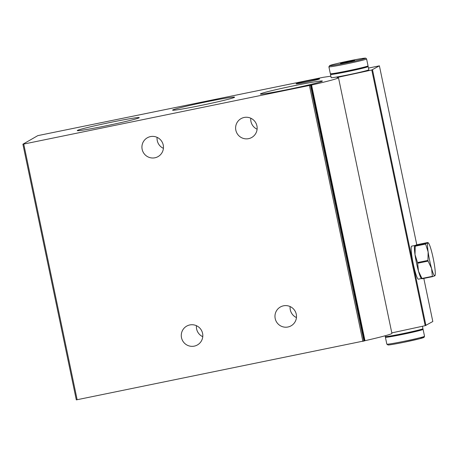 <?xml version="1.0" encoding="UTF-8"?>
<svg xmlns="http://www.w3.org/2000/svg" width="458" height="458" viewBox="0 0 458 458"><rect width="100%" height="100%" fill="white"/><g stroke="black" fill="none" stroke-linecap="round" stroke-linejoin="round"><path stroke-width="0.69" d="M330.853 76.171L323.056 77.345L37.814 135.631L22.906 144.201L23.742 144.07L311.577 85.028A48.136 1.849 -11.8 0 0 338.491 77.694A48.136 1.849 -11.8 0 0 337.048 77.545L337.809 77.339A529.522 20.329 -11.8 0 0 371.787 69.988L379.401 65.838L368.501 68.065M196.442 325.695A10.832 10.752 -119.9 0 0 202.762 336.687M157.094 137.354A10.832 10.752 -119.9 0 0 163.414 148.346M290.132 306.568A10.832 10.752 -119.9 0 0 296.452 317.56M250.784 118.221A10.832 10.752 -119.9 0 0 257.104 129.213M391.802 332.892A529.522 20.329 -11.8 0 0 425.201 325.667L432.816 321.516L423.81 278.418M416.786 244.79L379.401 65.838M76.314 399.886L22.9 144.207L76.314 399.886L364.459 340.849L311.045 85.171M194.261 346.134A10.832 10.752 -119.9 0 0 201.365 330.178A10.832 10.752 -119.9 0 0 186.646 326.148A10.832 10.752 -119.9 0 0 194.261 346.134M154.913 157.787A10.832 10.752 -119.9 0 0 162.018 141.837A10.832 10.752 -119.9 0 0 147.299 137.801A10.832 10.752 -119.9 0 0 154.913 157.787M287.945 327.001A10.832 10.752 -119.9 0 0 295.055 311.051A10.832 10.752 -119.9 0 0 280.336 307.015A10.832 10.752 -119.9 0 0 287.945 327.001M248.602 138.654A10.832 10.752 -119.9 0 0 255.707 122.704A10.832 10.752 -119.9 0 0 240.988 118.668A10.832 10.752 -119.9 0 0 248.602 138.654M338.491 77.694L391.905 333.372A48.136 1.849 -11.8 0 1 364.992 340.706L364.459 340.849M296.137 83.751A12.034 0.464 168.2 0 1 308.669 80.717A12.034 0.464 168.2 0 1 319.627 78.919A12.034 0.464 168.2 0 1 307.942 81.816A12.034 0.464 168.2 0 1 296.08 83.837A12.034 0.464 168.2 0 1 296.137 83.751M77.442 130.404A31.671 1.214 168.2 0 1 110.418 122.423A31.671 1.214 168.2 0 1 139.243 117.689A31.671 1.214 168.2 0 1 108.506 125.303A31.671 1.214 168.2 0 1 77.293 130.633A31.671 1.214 168.2 0 1 77.442 130.404M260.55 93.833A31.671 1.214 168.2 0 1 293.526 85.846A31.671 1.214 168.2 0 1 322.352 81.112A31.671 1.214 168.2 0 1 291.614 88.726A31.671 1.214 168.2 0 1 260.402 94.056A31.671 1.214 168.2 0 1 260.55 93.833M172.763 109.954A31.671 1.214 168.2 0 1 205.734 101.974A31.671 1.214 168.2 0 1 234.565 97.233A31.671 1.214 168.2 0 1 203.827 104.853A31.671 1.214 168.2 0 1 172.614 110.178A31.671 1.214 168.2 0 1 172.763 109.954M387.21 336.538A19.253 0.739 -11.8 0 0 385.396 337.248A19.253 0.739 -11.8 0 0 402.193 334.489A19.253 0.739 -11.8 0 0 423.089 329.371A19.253 0.739 -11.8 0 0 421.142 329.451M387.199 336.464L387.279 336.853A17.33 0.664 -11.8 0 0 402.399 334.369A17.33 0.664 -11.8 0 0 421.205 329.766L421.125 329.376M385.086 335.788L385.247 336.544A19.253 0.739 -11.8 0 0 402.044 333.785A19.253 0.739 -11.8 0 0 422.946 328.667L422.442 326.262M348.32 61.492L354.606 60.479L340.5 63.427L348.32 61.492M366.595 58.939L368.037 65.843A19.253 0.739 168.2 0 1 349.34 70.509A19.253 0.739 168.2 0 1 330.338 73.721L328.896 66.816A19.253 0.739 168.2 0 0 347.897 63.599A19.253 0.739 168.2 0 0 366.595 58.939L365.73 58.143L361.465 58.578L349.5 60.817C337.838 63.273 331.231 64.853 329.686 65.568L328.896 66.816M366.217 66.553L366.303 66.948A17.33 0.664 168.2 0 1 349.471 71.139A17.33 0.664 168.2 0 1 332.371 74.036L332.29 73.641M366.234 66.633A19.253 0.739 168.2 0 1 368.186 66.553A19.253 0.739 168.2 0 1 349.488 71.213A19.253 0.739 168.2 0 1 330.487 74.425A19.253 0.739 168.2 0 1 332.308 73.721M368.186 66.553L368.856 69.771A19.253 0.739 168.2 0 1 350.158 74.431A19.253 0.739 168.2 0 1 331.163 77.642L330.487 74.425M348.401 62.042L348.32 61.664M427.967 242.832L425.619 243.679A19.253 2.244 -101.5 0 0 425.631 244.062L428.133 251.963A16.849 1.964 -101.5 0 1 427.967 242.832L427.606 242.54L427.967 242.832A16.849 1.964 -101.5 0 1 428.499 243.072A16.849 1.964 -101.5 0 1 431.241 250.183A16.849 1.964 -101.5 0 1 434.682 266.659A16.849 1.964 -101.5 0 1 435.1 275.395A16.849 1.964 -101.5 0 1 434.854 275.796A16.849 1.964 -101.5 0 1 431.579 268.445L432.369 276.334L421.961 278.458L418.463 271.125A16.849 1.964 -101.5 0 1 415.017 254.642A16.849 1.964 -101.5 0 1 414.599 245.906L414.679 245.654M434.493 275.498L434.854 275.796L432.507 276.638A19.253 2.244 -101.5 0 1 432.369 276.334M425.619 243.679L415.211 245.803L414.851 245.511L417.192 244.664L427.606 242.54M425.631 244.062L415.217 246.186A19.253 2.244 -101.5 0 1 415.211 245.803L414.851 245.511M432.507 276.638L422.093 278.767A19.253 2.244 -101.5 0 1 421.961 278.458M428.081 261.112L431.579 268.445A16.849 1.964 -101.5 0 1 428.133 251.963L427.938 260.425A19.253 2.244 -101.5 0 0 428.081 261.112L417.667 263.236A19.253 2.244 -101.5 0 1 417.524 262.548L415.017 254.642L415.217 246.186M421.578 278.67L421.2 278.235A16.849 1.964 -101.5 0 1 418.463 271.125L417.667 263.236M421.732 278.47L422.093 278.767M427.938 260.425L417.524 262.548M421.463 278.538L418.383 279.168A16.849 1.964 -101.5 0 1 413.087 263.052A16.849 1.964 -101.5 0 1 411.645 246.152L414.885 245.494M77.156 399.748L23.742 144.07M362.896 341.399L309.482 85.72M363.938 341.147L310.524 85.469M364.992 340.706L311.577 85.028M425.201 325.667L371.787 69.988M425.923 325.483L372.509 69.799M403.933 342.281C393.376 344.41 388.699 345.074 388.046 344.983L386.838 344.153A19.253 0.739 -11.8 0 0 403.635 341.393A19.253 0.739 -11.8 0 0 424.532 336.281L424.056 337.357L419.98 338.662L403.933 342.281A18.291 0.704 -11.8 0 0 421.726 338.187A18.291 0.704 -11.8 0 0 419.465 337.855M349.494 60.817A18.291 0.704 168.2 0 1 361.992 59.345A18.291 0.704 168.2 0 1 331.163 65.643A18.291 0.704 168.2 0 1 349.494 60.817M424.532 336.281L423.089 329.371M386.838 344.153L385.396 337.248M428.499 243.072L428.121 242.637"/></g></svg>
